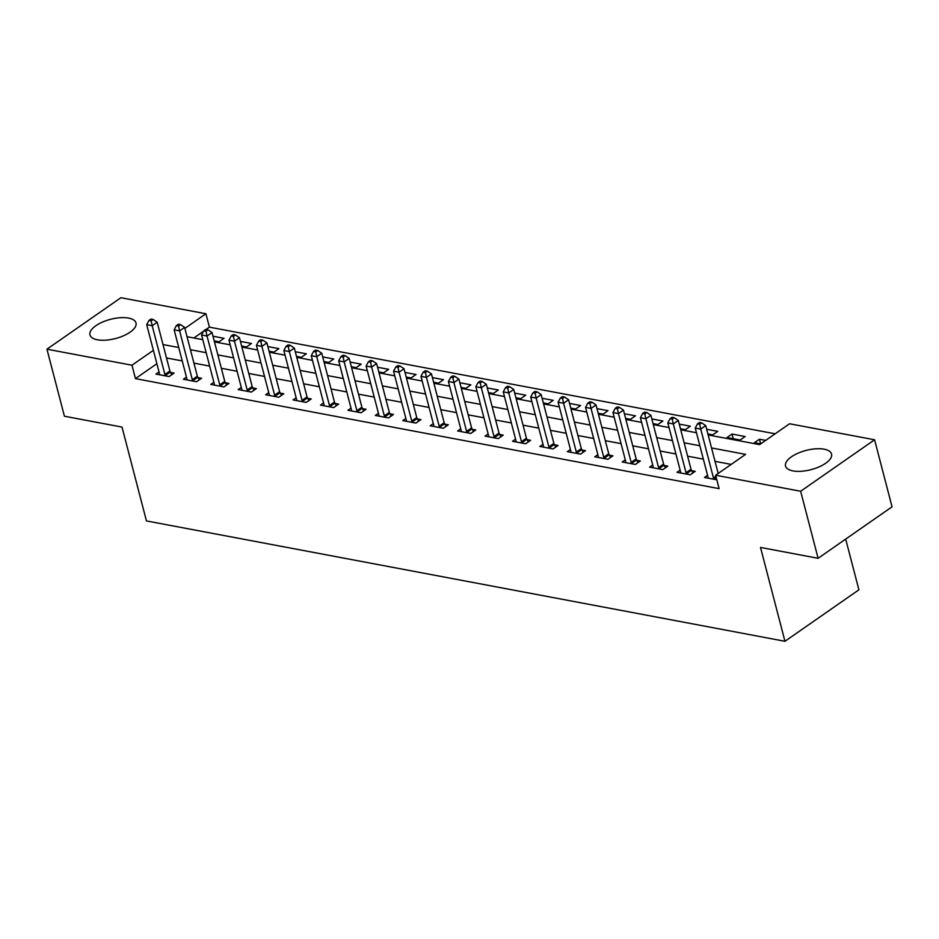 <?xml version="1.0" encoding="UTF-8"?>
<svg xmlns="http://www.w3.org/2000/svg" width="939" height="939" viewBox="0 0 939 939"><rect width="100%" height="100%" fill="white"/><g stroke="black" fill="none" stroke-linecap="round" stroke-linejoin="round"><path stroke-width="1.41" d="M792.962 470.897A23.78 9.918 165.4 0 1 785.532 466.037A23.78 9.918 165.4 0 1 798.056 453.185A23.78 9.918 165.4 0 1 824.137 449.194A23.78 9.918 165.4 0 1 831.555 454.053A23.78 9.918 165.4 0 1 819.031 466.906A23.78 9.918 165.4 0 1 792.962 470.897M97.41 339.789A23.78 9.918 165.4 0 1 89.98 334.93A23.78 9.918 165.4 0 1 102.504 322.077A23.78 9.918 165.4 0 1 128.584 318.086A23.78 9.918 165.4 0 1 136.002 322.946A23.78 9.918 165.4 0 1 123.479 335.798A23.78 9.918 165.4 0 1 97.41 339.789M845.687 539.092L858.903 589.809L784.957 641.278L146.449 520.922L122.011 427.081L64.415 416.223L46.95 349.191L120.896 297.722L205.911 313.743L184.877 328.392M775.156 433.795L209.409 327.148L205.911 313.743M708.159 434.933L759.592 444.628L789.57 423.759L874.585 439.781L800.65 491.261L715.624 475.228L745.601 454.37L711.551 447.95M800.65 491.261L818.104 558.294L892.05 506.814L874.585 439.781M209.409 327.148L206.099 329.46M203.575 331.209L193.845 337.993M214.209 340.869L219.057 341.784L224.045 338.31L213 336.221M241.64 346.045L246.488 346.961L251.476 343.474L240.431 341.397M269.059 351.209L273.906 352.125L278.906 348.651L267.85 346.561M296.489 356.386L301.337 357.301L306.337 353.815L295.28 351.738M323.92 361.55L328.767 362.466L333.756 358.991L322.711 356.902M351.35 366.726L356.186 367.642L361.186 364.156L350.13 362.078M378.769 371.891L383.617 372.806L388.617 369.332L377.56 367.243M406.2 377.067L411.047 377.971L416.036 374.497L404.991 372.419M433.63 382.232L438.478 383.147L443.466 379.673L432.421 377.584M461.049 387.408L465.897 388.312L470.897 384.837L459.84 382.76M488.48 392.572L493.327 393.488L498.327 390.002L487.271 387.924M515.91 397.737L520.758 398.652L525.746 395.178L514.701 393.089M543.341 402.913L548.176 403.829L553.177 400.343L542.12 398.265M570.759 408.078L575.607 408.993L580.607 405.519L569.55 403.43M598.19 413.254L603.038 414.169L608.026 410.683L596.981 408.606M625.62 418.418L630.456 419.334L635.457 415.86L624.4 413.77M653.039 423.595L657.887 424.51L662.887 421.024L651.83 418.947M680.47 428.759L685.317 429.675L690.318 426.2L679.261 424.111M707.9 433.935L712.748 434.839L717.736 431.365L706.691 429.287M727.009 437.527L740.167 440.015L745.167 436.541L731.997 434.053L727.009 437.527M754.428 442.703L760.66 443.877L759.428 439.229L754.428 442.703M765.661 440.403L759.428 439.229M156.883 363.722L135.462 378.628L719.121 488.644L715.624 475.228M731.188 464.394L715.037 461.354M703.346 459.148L687.618 456.178M675.916 453.983L660.187 451.013M648.497 448.807L632.757 445.849M621.066 443.642L605.326 440.673M593.636 438.466L577.908 435.508M566.217 433.302L550.477 430.332M538.786 428.125L523.046 425.167M511.356 422.961L495.628 419.991M483.937 417.796L468.197 414.827M456.507 412.62L440.767 409.65M429.076 407.456L413.348 404.486M401.646 402.279L385.917 399.31M374.227 397.115L358.487 394.145M346.796 391.939L331.056 388.981M319.366 386.774L303.637 383.805M291.947 381.598L276.207 378.64M264.516 376.433L248.776 373.464M237.086 371.257L221.358 368.299M209.655 366.093L193.927 363.123M182.236 360.928L166.496 357.959M159.02 371.938L155.933 374.086L169.09 376.562L174.091 373.088L170.522 372.419M186.45 377.102L183.351 379.25L196.521 381.739L201.521 378.264L197.953 377.584M213.869 382.279L210.782 384.427L223.952 386.903L228.94 383.429L225.372 382.76M241.3 387.443L238.213 389.591L251.37 392.079L256.37 388.593L252.802 387.924M268.73 392.608L265.643 394.767L278.801 397.244L283.801 393.77L280.233 393.101M296.161 397.784L293.062 399.932L306.231 402.42L311.232 398.934L307.652 398.265M323.579 402.948L320.492 405.108L333.662 407.585L338.65 404.11L335.082 403.43M351.01 408.125L347.923 410.273L361.081 412.761L366.081 409.275L362.513 408.606M378.44 413.289L375.342 415.449L388.511 417.925L393.511 414.451L389.943 413.77M405.859 418.465L402.772 420.613L415.942 423.09L420.93 419.616L417.362 418.947M433.29 423.63L430.203 425.79L443.361 428.266L448.361 424.792L444.793 424.111M460.72 428.806L457.633 430.954L470.791 433.431L475.791 429.956L472.223 429.287M488.151 433.971L485.052 436.119L498.222 438.607L503.222 435.133L499.642 434.452M515.57 439.147L512.483 441.295L525.652 443.771L530.641 440.297L527.072 439.628M543 444.311L539.913 446.459L553.071 448.948L558.071 445.462L554.503 444.793M570.431 449.476L567.332 451.636L580.502 454.112L585.502 450.638L581.934 449.969M597.85 454.652L594.763 456.8L607.932 459.288L612.921 455.802L609.352 455.133M625.28 459.817L622.193 461.976L635.351 464.453L640.351 460.979L636.783 460.298M652.711 464.993L649.624 467.141L662.781 469.629L667.782 466.143L664.213 465.474M680.141 470.157L677.042 472.317L690.212 474.794L695.212 471.319L691.632 470.639M707.56 475.334L704.473 477.482L716.821 479.806M818.104 558.294L760.508 547.437L784.957 641.278M135.462 378.628L131.976 365.224L46.95 349.191M153.386 350.317L131.976 365.224M699.86 445.743L684.12 442.774M672.43 440.579L656.69 437.609M644.999 435.403L629.271 432.433M617.58 430.238L601.84 427.268M590.15 425.062L574.41 422.092M562.719 419.897L546.991 416.928M535.289 414.721L519.56 411.763M507.87 409.557L492.13 406.587M480.439 404.38L464.699 401.423M453.009 399.216L437.281 396.246M425.59 394.04L409.85 391.082M398.159 388.875L382.419 385.906M370.729 383.711L355.001 380.741M343.298 378.534L327.57 375.565M315.88 373.37L300.14 370.4M288.449 368.194L272.709 365.224M261.019 363.029L245.29 360.06M233.6 357.853L217.86 354.895M206.169 352.688L190.429 349.719M178.739 347.512L163.01 344.554M187.037 336.702L202.777 339.672M214.468 341.878L230.208 344.848M241.898 347.043L257.626 350.012M269.329 352.219L285.057 355.177M296.747 357.383L312.487 360.353M324.178 362.56L339.918 365.517M351.609 367.724L367.337 370.694M379.027 372.9L394.767 375.858M406.458 378.065L422.198 381.034M433.888 383.229L449.617 386.199M461.319 388.406L477.047 391.375M488.738 393.57L504.478 396.54M516.168 398.746L531.908 401.704M543.599 403.911L559.327 406.88M571.018 409.087L586.758 412.045M598.448 414.252L614.188 417.221M625.879 419.428L641.607 422.386M653.309 424.592L669.038 427.562M680.728 429.769L696.468 432.726M733.218 438.701L731.997 434.053M164.9 374.508L169.9 371.022L157.189 322.23L152.188 325.704L164.9 374.508A3.052 1.831 -124.8 0 0 165.323 375.53L165.522 375.893M151.144 320.868L153.139 319.471L150.944 319.06L148.949 320.445L151.144 320.868L152.188 325.704L146.707 324.671L159.419 373.464A3.052 1.831 -124.8 0 1 159.524 374.438L159.501 374.755M169.9 371.022A3.052 1.831 -124.8 0 0 170.323 372.055L171.79 374.696M157.189 322.23L153.139 319.471M148.949 320.445L146.707 324.671M192.331 379.673L197.331 376.199L184.619 327.394L179.619 330.868L192.331 379.673A3.052 1.831 -124.8 0 0 192.753 380.706L192.953 381.07M178.563 326.033L180.57 324.648L178.375 324.225L176.368 325.622L178.563 326.033L179.619 330.868L174.138 329.835L186.849 378.64A3.052 1.831 -124.8 0 1 186.955 379.614L186.931 379.931M197.331 376.199A3.052 1.831 -124.8 0 0 197.753 377.22L199.209 379.861M184.619 327.394L180.57 324.648M176.368 325.622L174.138 329.835M219.761 384.837L224.761 381.363L212.05 332.57L207.05 336.045L219.761 384.837A3.052 1.831 -124.8 0 0 220.184 385.87L220.383 386.234M205.993 331.209L207.988 329.812L205.794 329.401L203.798 330.786L205.993 331.209L207.05 336.045L201.568 335.012L214.28 383.805A3.052 1.831 -124.8 0 1 214.374 384.779L214.35 385.096M224.761 381.363A3.052 1.831 -124.8 0 0 225.172 382.396L226.639 385.037M212.05 332.57L207.988 329.812M203.798 330.786L201.568 335.012M247.192 390.014L252.18 386.539L239.468 337.735L234.48 341.209L247.192 390.014A3.052 1.831 -124.8 0 0 247.603 391.047L247.802 391.399M233.424 336.373L235.419 334.977L233.224 334.566L231.229 335.962L233.424 336.373L234.48 341.209L228.987 340.176L241.699 388.981A3.052 1.831 -124.8 0 1 241.804 389.955L241.781 390.272M252.18 386.539A3.052 1.831 -124.8 0 0 252.603 387.561L254.07 390.201M239.468 337.735L235.419 334.977M231.229 335.962L228.987 340.176M274.611 395.178L279.611 391.704L266.899 342.899L261.899 346.385L274.611 395.178A3.052 1.831 -124.8 0 0 275.033 396.211L275.233 396.575M260.842 341.538L262.85 340.153L260.655 339.742L258.659 341.127L260.842 341.538L261.899 346.385L256.417 345.352L269.129 394.145A3.052 1.831 -124.8 0 1 269.235 395.119L269.211 395.436M279.611 391.704A3.052 1.831 -124.8 0 0 280.033 392.737L281.489 395.378M266.899 342.899L262.85 340.153M258.659 341.127L256.417 345.352M302.041 400.354L307.041 396.868L294.33 348.076L289.329 351.55L302.041 400.354A3.052 1.831 -124.8 0 0 302.464 401.387L302.663 401.739M288.273 346.714L290.268 345.317L288.085 344.906L286.078 346.303L288.273 346.714L289.329 351.55L283.848 350.517L296.56 399.321A3.052 1.831 -124.8 0 1 296.654 400.284L296.63 400.613M307.041 396.868A3.052 1.831 -124.8 0 0 307.452 397.901L308.919 400.542M294.33 348.076L290.268 345.317M286.078 346.303L283.848 350.517M329.472 405.519L334.46 402.045L321.748 353.24L316.76 356.726L329.472 405.519A3.052 1.831 -124.8 0 0 329.882 406.552L330.094 406.916M315.704 351.879L317.699 350.493L315.504 350.083L313.509 351.468L315.704 351.879L316.76 356.726L311.267 355.693L323.978 404.486A3.052 1.831 -124.8 0 1 324.084 405.46L324.061 405.777M334.46 402.045A3.052 1.831 -124.8 0 0 334.883 403.077L336.35 405.718M321.748 353.24L317.699 350.493M313.509 351.468L311.267 355.693M356.89 410.695L361.891 407.209L349.179 358.416L344.179 361.891L356.89 410.695A3.052 1.831 -124.8 0 0 357.313 411.728L357.513 412.08M343.134 357.055L345.129 355.658L342.935 355.247L340.939 356.644L343.134 357.055L344.179 361.891L338.697 360.858L351.409 409.662A3.052 1.831 -124.8 0 1 351.515 410.625L351.491 410.942M361.891 407.209A3.052 1.831 -124.8 0 0 362.313 408.242L363.78 410.883M349.179 358.416L345.129 355.658M340.939 356.644L338.697 360.858M384.321 415.86L389.321 412.385L376.609 363.581L371.609 367.067L384.321 415.86A3.052 1.831 -124.8 0 0 384.744 416.893L384.943 417.256M370.553 362.219L372.56 360.834L370.365 360.423L368.358 361.808L370.553 362.219L371.609 367.067L366.128 366.022L378.84 414.827A3.052 1.831 -124.8 0 1 378.945 415.801L378.922 416.118M389.321 412.385A3.052 1.831 -124.8 0 0 389.744 413.418L391.199 416.047M376.609 363.581L372.56 360.834M368.358 361.808L366.128 366.022M411.752 421.036L416.752 417.55L404.04 368.757L399.04 372.231L411.752 421.036A3.052 1.831 -124.8 0 0 412.174 422.057L412.374 422.421M397.983 367.395L399.979 365.999L397.784 365.588L395.788 366.973L397.983 367.395L399.04 372.231L393.558 371.198L406.27 420.003A3.052 1.831 -124.8 0 1 406.364 420.965L406.341 421.282M416.752 417.55A3.052 1.831 -124.8 0 0 417.162 418.583L418.63 421.224M404.04 368.757L399.979 365.999M395.788 366.973L393.558 371.198M439.182 426.2L444.17 422.726L431.459 373.922L426.47 377.396L439.182 426.2A3.052 1.831 -124.8 0 0 439.593 427.233L439.792 427.597M425.414 372.56L427.409 371.175L425.214 370.752L423.219 372.149L425.414 372.56L426.47 377.396L420.977 376.363L433.689 425.167A3.052 1.831 -124.8 0 1 433.795 426.142L433.771 426.459M444.17 422.726A3.052 1.831 -124.8 0 0 444.593 423.759L446.06 426.388M431.459 373.922L427.409 371.175M423.219 372.149L420.977 376.363M466.601 431.377L471.601 427.891L458.889 379.098L453.889 382.572L466.601 431.377A3.052 1.831 -124.8 0 0 467.023 432.398L467.223 432.762M452.833 377.736L454.84 376.339L452.645 375.929L450.65 377.314L452.833 377.736L453.889 382.572L448.408 381.539L461.119 430.332A3.052 1.831 -124.8 0 1 461.225 431.306L461.202 431.623M471.601 427.891A3.052 1.831 -124.8 0 0 472.024 428.923L473.479 431.564M458.889 379.098L454.84 376.339M450.65 377.314L448.408 381.539M494.031 436.541L499.032 433.067L486.32 384.262L481.32 387.737L494.031 436.541A3.052 1.831 -124.8 0 0 494.454 437.574L494.653 437.938M480.263 382.901L482.259 381.516L480.064 381.093L478.068 382.49L480.263 382.901L481.32 387.737L475.838 386.704L488.55 435.508A3.052 1.831 -124.8 0 1 488.644 436.482L488.62 436.799M499.032 433.067A3.052 1.831 -124.8 0 0 499.442 434.088L500.91 436.729M486.32 384.262L482.259 381.516M478.068 382.49L475.838 386.704M521.462 441.706L526.45 438.231L513.739 389.439L508.75 392.913L521.462 441.706A3.052 1.831 -124.8 0 0 521.873 442.738L522.084 443.102M507.694 388.077L509.689 386.68L507.494 386.269L505.499 387.654L507.694 388.077L508.75 392.913L503.257 391.88L515.969 440.673A3.052 1.831 -124.8 0 1 516.074 441.647L516.051 441.964M526.45 438.231A3.052 1.831 -124.8 0 0 526.873 439.264L528.34 441.905M513.739 389.439L509.689 386.68M505.499 387.654L503.257 391.88M548.881 446.882L553.881 443.408L541.169 394.603L536.169 398.077L548.881 446.882A3.052 1.831 -124.8 0 0 549.303 447.915L549.503 448.267M535.124 393.241L537.12 391.845L534.925 391.434L532.929 392.831L535.124 393.241L536.169 398.077L530.688 397.044L543.399 445.849A3.052 1.831 -124.8 0 1 543.505 446.823L543.481 447.14M553.881 443.408A3.052 1.831 -124.8 0 0 554.303 444.429L555.771 447.07M541.169 394.603L537.12 391.845M532.929 392.831L530.688 397.044M576.311 452.046L581.311 448.572L568.6 399.768L563.6 403.254L576.311 452.046A3.052 1.831 -124.8 0 0 576.734 453.079L576.933 453.443M562.543 398.406L564.55 397.021L562.355 396.61L560.348 397.995L562.543 398.406L563.6 403.254L558.118 402.221L570.83 451.013A3.052 1.831 -124.8 0 1 570.924 451.988L570.912 452.305M581.311 448.572A3.052 1.831 -124.8 0 0 581.734 449.605L583.189 452.246M568.6 399.768L564.55 397.021M560.348 397.995L558.118 402.221M603.742 457.223L608.73 453.737L596.03 404.944L591.03 408.418L603.742 457.223A3.052 1.831 -124.8 0 0 604.164 458.255L604.364 458.608M589.974 403.582L591.969 402.185L589.774 401.775L587.779 403.171L589.974 403.582L591.03 408.418L585.549 407.385L598.26 456.19A3.052 1.831 -124.8 0 1 598.354 457.152L598.331 457.481M608.73 453.737A3.052 1.831 -124.8 0 0 609.153 454.769L610.62 457.41M596.03 404.944L591.969 402.185M587.779 403.171L585.549 407.385M631.172 462.387L636.161 458.913L623.449 410.108L618.461 413.594L631.172 462.387A3.052 1.831 -124.8 0 0 631.583 463.42L631.783 463.784M617.404 408.747L619.4 407.362L617.205 406.951L615.209 408.336L617.404 408.747L618.461 413.594L612.967 412.561L625.679 461.354A3.052 1.831 -124.8 0 1 625.785 462.328L625.761 462.645M636.161 458.913A3.052 1.831 -124.8 0 0 636.583 459.946L638.051 462.575M623.449 410.108L619.4 407.362M615.209 408.336L612.967 412.561M658.591 467.563L663.591 464.077L650.88 415.284L645.879 418.759L658.591 467.563A3.052 1.831 -124.8 0 0 659.014 468.596L659.213 468.948M644.823 413.923L646.83 412.526L644.635 412.115L642.64 413.512L644.823 413.923L645.879 418.759L640.398 417.726L653.11 466.53A3.052 1.831 -124.8 0 1 653.215 467.493L653.192 467.81M663.591 464.077A3.052 1.831 -124.8 0 0 664.014 465.11L665.469 467.751M650.88 415.284L646.83 412.526M642.64 413.512L640.398 417.726M686.022 472.728L691.022 469.254L678.31 420.449L673.31 423.935L686.022 472.728A3.052 1.831 -124.8 0 0 686.444 473.761L686.644 474.125M672.254 419.087L674.249 417.702L672.054 417.28L670.059 418.677L672.254 419.087L673.31 423.935L667.829 422.89L680.54 471.695A3.052 1.831 -124.8 0 1 680.634 472.669L680.611 472.986M691.022 469.254A3.052 1.831 -124.8 0 0 691.433 470.286L692.9 472.916M678.31 420.449L674.249 417.702M670.059 418.677L667.829 422.89M718.194 473.444L705.729 425.625L700.74 429.1L713.452 477.904A3.052 1.831 -124.8 0 0 713.863 478.925L714.063 479.289M699.684 424.264L701.679 422.867L699.485 422.456L697.489 423.841L699.684 424.264L700.74 429.1L695.247 428.067L707.959 476.859A3.052 1.831 -124.8 0 1 708.065 477.834L708.041 478.151M705.729 425.625L701.679 422.867M697.489 423.841L695.247 428.067M165.323 375.53L170.323 372.055M192.753 380.706L197.753 377.22M220.184 385.87L225.172 382.396M247.603 391.047L252.603 387.561M275.033 396.211L280.033 392.737M302.464 401.387L307.452 397.901M329.882 406.552L334.883 403.077M357.313 411.728L362.313 408.242M384.744 416.893L389.744 413.418M412.174 422.057L417.162 418.583M439.593 427.233L444.593 423.759M467.023 432.398L472.024 428.923M494.454 437.574L499.442 434.088M521.873 442.738L526.873 439.264M549.303 447.915L554.303 444.429M576.734 453.079L581.734 449.605M604.164 458.255L609.153 454.769M631.583 463.42L636.583 459.946M659.014 468.596L664.014 465.11M686.444 473.761L691.433 470.286M713.452 477.904L715.882 476.214M713.863 478.925L716.175 477.329"/></g></svg>
